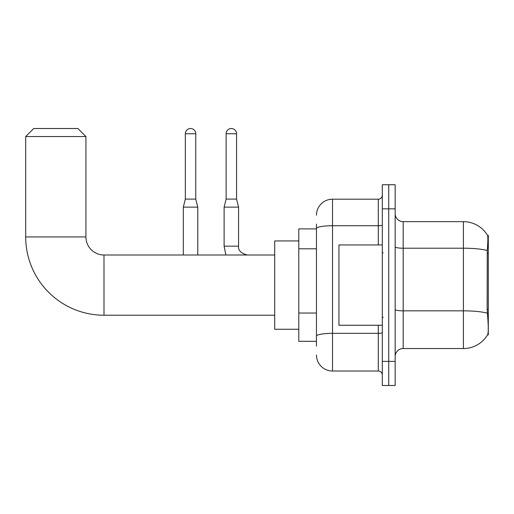 <?xml version="1.0" encoding="UTF-8"?>
<svg xmlns="http://www.w3.org/2000/svg" width="514" height="514" viewBox="0 0 514 514"><rect width="100%" height="100%" fill="white"/><g stroke="black" fill="none" stroke-linecap="round" stroke-linejoin="round"><path stroke-width="0.77" d="M488.3 309.447L487.137 309.447L487.651 316.418C488.461 326.48 488.461 332.558 487.651 334.653L488.3 334.89L488.3 235.322L487.568 235.418A28.103 28.103 0 0 0 463.41 221.669A28.103 28.103 0 0 1 487.51 235.322A28.103 28.103 0 0 0 463.41 221.669L403.182 221.669A8.031 8.031 0 0 1 395.157 213.638A8.031 8.031 0 0 0 403.182 221.669L403.182 348.543A8.031 8.031 0 0 0 395.157 356.568M316.463 243.983L316.463 224.078L316.463 228.897L298.795 228.897L298.795 341.315L316.463 341.315M487.651 334.653A28.103 28.103 0 0 1 463.41 348.543L403.182 348.543M388.732 361.387L388.732 385.481L395.157 385.481L395.157 361.387L388.732 361.387L388.732 385.481L382.307 385.481L382.307 361.387L388.732 361.387L388.732 208.819L388.732 361.387M382.307 361.387L382.307 184.732L388.732 184.732L388.732 208.819L388.732 184.732L395.157 184.732L395.157 361.387M487.137 309.447L487.253 250.504C487.947 241.773 488.049 236.742 487.568 235.418A28.103 28.103 0 0 0 463.41 221.669L463.41 248.211L403.182 248.211A8.031 1.394 0 0 1 395.157 246.816M316.463 346.134L316.463 224.078M316.463 215.244A16.062 16.062 0 0 1 332.519 199.188L332.519 371.024L378.291 371.024L378.291 325.253M332.519 199.188L378.291 199.188A4.016 4.016 0 0 0 382.307 195.172M316.463 338.906L316.463 317.858M382.307 375.04A4.016 4.016 0 0 0 378.291 371.024M332.519 371.024A16.062 16.062 0 0 1 316.463 354.962M382.307 244.953L338.944 244.953L338.944 325.253L382.307 325.253M274.707 315.217L103.989 315.217A78.289 78.289 0 0 1 25.7 236.928L25.7 136.551L33.731 128.519L77.897 128.519L85.922 136.551L25.7 136.551M103.989 315.217L103.989 254.995A18.067 18.067 0 0 1 85.922 236.928L85.922 136.551M298.795 240.937L274.707 240.937L274.707 329.268L298.795 329.268M195.77 199.104L185.336 199.104L185.336 133.743A5.217 5.217 0 0 1 190.553 128.519A5.217 5.217 0 0 1 195.77 133.743L195.77 199.104L197.781 207.136L197.781 254.995M183.325 254.995L183.325 207.136L197.781 207.136M236.562 199.104L226.128 199.104L226.128 133.743A5.217 5.217 0 0 1 231.345 128.519A5.217 5.217 0 0 1 236.562 133.743L236.562 199.104L238.573 207.136L238.573 246.161C238.085 250.446 241.027 253.389 247.407 254.995C241.027 253.389 238.085 250.446 238.573 246.161C238.085 250.446 241.027 253.389 247.407 254.995M238.573 246.161L224.117 246.161L224.117 207.136L238.573 207.136M488.3 253.235L487.137 253.235M316.463 248.802L298.795 248.802M316.463 313.039L298.795 313.039M463.41 348.543L463.41 248.211A28.103 4.883 180 0 1 487.253 250.504M487.336 313.167A28.103 4.883 180 0 0 463.41 310.841L403.182 310.841A8.031 1.394 0 0 1 395.157 309.447M395.157 208.819L382.307 208.819M382.307 332.629A4.016 0.7 0 0 1 378.291 333.329L332.519 333.329A16.062 2.788 180 0 0 316.463 336.117M316.463 228.518A16.062 2.788 180 0 1 332.519 225.73L378.291 225.73L378.291 199.188M378.291 244.953L378.291 225.73A4.016 0.7 0 0 0 382.307 225.029M25.7 236.928L85.922 236.928M185.336 133.743L195.77 133.743M226.128 133.743L236.562 133.743M383.11 252.984L382.307 252.181M383.11 317.222L382.307 318.025M274.707 254.995L103.989 254.995M185.336 199.104L183.325 207.136M224.117 246.161L225.858 254.995M226.128 199.104L224.117 207.136"/></g></svg>
